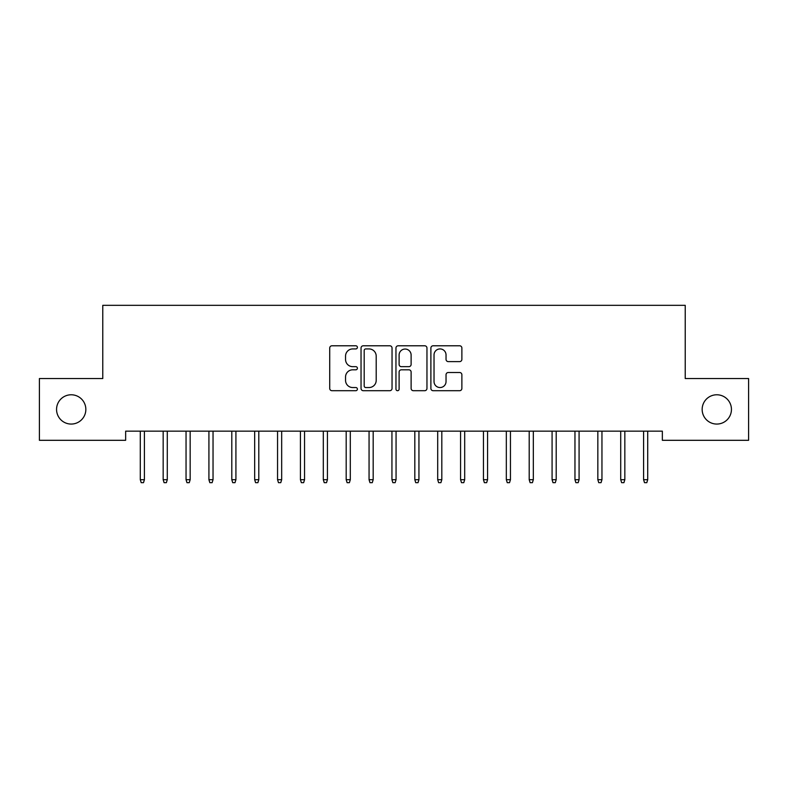 <?xml version="1.0" encoding="UTF-8"?>
<svg xmlns="http://www.w3.org/2000/svg" width="788" height="788" viewBox="0 0 788 788"><rect width="100%" height="100%" fill="white"/><g stroke="black" fill="none" stroke-linecap="round" stroke-linejoin="round"><path stroke-width="1.18" d="M357.397 347.36A1.576 1.576 0 0 0 355.821 345.784L331.965 345.784A2.246 2.246 0 0 0 329.719 348.03L329.719 388.454A2.246 2.246 0 0 0 331.965 390.7L355.821 390.7A1.576 1.576 0 0 0 357.397 389.124A1.576 1.576 0 0 0 355.821 387.548L352.738 387.548A7.191 7.191 0 0 1 345.548 380.368L345.548 376.999A7.191 7.191 0 0 1 352.738 369.808L355.821 369.808A1.576 1.576 0 0 0 357.397 368.242A1.576 1.576 0 0 0 355.821 366.666L352.738 366.666A7.191 7.191 0 0 1 345.548 359.486L345.548 356.117A7.191 7.191 0 0 1 352.738 348.926L355.821 348.926A1.576 1.576 0 0 0 357.397 347.36M702.157 409.415A14.637 14.637 0 0 0 716.804 424.062A14.637 14.637 0 0 0 731.441 409.415A14.637 14.637 0 0 0 716.804 394.778A14.637 14.637 0 0 0 702.157 409.415M56.559 409.415A14.637 14.637 0 0 0 71.196 424.062A14.637 14.637 0 0 0 85.843 409.415A14.637 14.637 0 0 0 71.196 394.778A14.637 14.637 0 0 0 56.559 409.415M459.631 361.613A2.246 2.246 0 0 0 461.876 359.367L461.876 348.03A2.246 2.246 0 0 0 459.631 345.784L433.124 345.784A2.246 2.246 0 0 0 430.888 348.03L430.888 388.454A2.246 2.246 0 0 0 433.124 390.7L459.631 390.7A2.246 2.246 0 0 0 461.876 388.454L461.876 374.753A2.246 2.246 0 0 0 459.631 372.507L448.283 372.507A2.246 2.246 0 0 0 446.038 374.753L446.038 381.55A6.008 6.008 0 0 1 440.039 387.548A6.008 6.008 0 0 1 434.03 381.55L434.03 354.935A6.008 6.008 0 0 1 440.039 348.926A6.008 6.008 0 0 1 446.038 354.935L446.038 359.367A2.246 2.246 0 0 0 448.283 361.613L459.631 361.613M662.353 431.154L125.647 431.154L125.647 440.305L39.4 440.305L39.4 378.536L102.775 378.536L102.775 305.33L685.225 305.33L685.225 378.536L748.6 378.536L748.6 440.305L662.353 440.305L662.353 431.154M392.04 348.03A2.246 2.246 0 0 0 389.794 345.784L363.288 345.784A2.246 2.246 0 0 0 361.042 348.03L361.042 388.454A2.246 2.246 0 0 0 363.288 390.7L389.794 390.7A2.246 2.246 0 0 0 392.04 388.454L392.04 348.03M398.206 345.784L424.712 345.784A2.246 2.246 0 0 1 426.958 348.03L426.958 388.454A2.246 2.246 0 0 1 424.712 390.7L413.365 390.7A2.246 2.246 0 0 1 411.119 388.454L411.119 372.054A2.246 2.246 0 0 0 408.874 369.808L401.358 369.808A2.246 2.246 0 0 0 399.112 372.054L399.112 389.124A1.576 1.576 0 0 1 397.536 390.7A1.576 1.576 0 0 1 395.96 389.124L395.96 348.03A2.246 2.246 0 0 1 398.206 345.784M365.76 348.926A1.576 1.576 0 0 0 364.194 350.502L364.194 385.982A1.576 1.576 0 0 0 365.76 387.548L369.02 387.548A7.191 7.191 0 0 0 376.201 380.368L376.201 356.117A7.191 7.191 0 0 0 369.02 348.926L365.76 348.926M411.119 355.043A6.008 6.008 0 0 0 405.111 349.045A6.008 6.008 0 0 0 399.112 355.043L399.112 364.42A2.246 2.246 0 0 0 401.358 366.666L408.874 366.666A2.246 2.246 0 0 0 411.119 364.42L411.119 355.043M140.294 479.695L141.2 482.67L143.495 482.67L144.411 479.695L140.294 479.695L140.294 431.154M144.411 479.695L144.411 431.154M163.165 479.695L164.081 482.67L166.367 482.67L167.283 479.695L163.165 479.695L163.165 431.154M167.283 479.695L167.283 431.154M186.047 479.695L186.963 482.67L189.248 482.67L190.164 479.695L186.047 479.695L186.047 431.154M190.164 479.695L190.164 431.154M208.918 479.695L209.835 482.67L212.12 482.67L213.036 479.695L208.918 479.695L208.918 431.154M213.036 479.695L213.036 431.154M231.8 479.695L232.716 482.67L235.001 482.67L235.917 479.695L231.8 479.695L231.8 431.154M235.917 479.695L235.917 431.154M254.672 479.695L255.588 482.67L257.883 482.67L258.799 479.695L254.672 479.695L254.672 431.154M258.799 479.695L258.799 431.154M277.553 479.695L278.469 482.67L280.755 482.67L281.671 479.695L277.553 479.695L277.553 431.154M281.671 479.695L281.671 431.154M300.435 479.695L301.351 482.67L303.636 482.67L304.552 479.695L300.435 479.695L300.435 431.154M304.552 479.695L304.552 431.154M323.307 479.695L324.223 482.67L326.508 482.67L327.424 479.695L323.307 479.695L323.307 431.154M327.424 479.695L327.424 431.154M346.188 479.695L347.104 482.67L349.389 482.67L350.305 479.695L346.188 479.695L346.188 431.154M350.305 479.695L350.305 431.154M369.06 479.695L369.976 482.67L372.271 482.67L373.177 479.695L369.06 479.695L369.06 431.154M373.177 479.695L373.177 431.154M391.941 479.695L392.857 482.67L395.143 482.67L396.059 479.695L391.941 479.695L391.941 431.154M396.059 479.695L396.059 431.154M414.823 479.695L415.729 482.67L418.024 482.67L418.94 479.695L414.823 479.695L414.823 431.154M418.94 479.695L418.94 431.154M437.695 479.695L438.611 482.67L440.896 482.67L441.812 479.695L437.695 479.695L437.695 431.154M441.812 479.695L441.812 431.154M460.576 479.695L461.492 482.67L463.777 482.67L464.693 479.695L460.576 479.695L460.576 431.154M464.693 479.695L464.693 431.154M483.448 479.695L484.364 482.67L486.649 482.67L487.565 479.695L483.448 479.695L483.448 431.154M487.565 479.695L487.565 431.154M506.329 479.695L507.245 482.67L509.531 482.67L510.447 479.695L506.329 479.695L506.329 431.154M510.447 479.695L510.447 431.154M529.201 479.695L530.117 482.67L532.412 482.67L533.328 479.695L529.201 479.695L529.201 431.154M533.328 479.695L533.328 431.154M552.083 479.695L552.999 482.67L555.284 482.67L556.2 479.695L552.083 479.695L552.083 431.154M556.2 479.695L556.2 431.154M574.964 479.695L575.88 482.67L578.165 482.67L579.082 479.695L574.964 479.695L574.964 431.154M579.082 479.695L579.082 431.154M597.836 479.695L598.752 482.67L601.037 482.67L601.953 479.695L597.836 479.695L597.836 431.154M601.953 479.695L601.953 431.154M620.717 479.695L621.634 482.67L623.919 482.67L624.835 479.695L620.717 479.695L620.717 431.154M624.835 479.695L624.835 431.154M643.589 479.695L644.505 482.67L646.8 482.67L647.706 479.695L643.589 479.695L643.589 431.154M647.706 479.695L647.706 431.154"/></g></svg>
